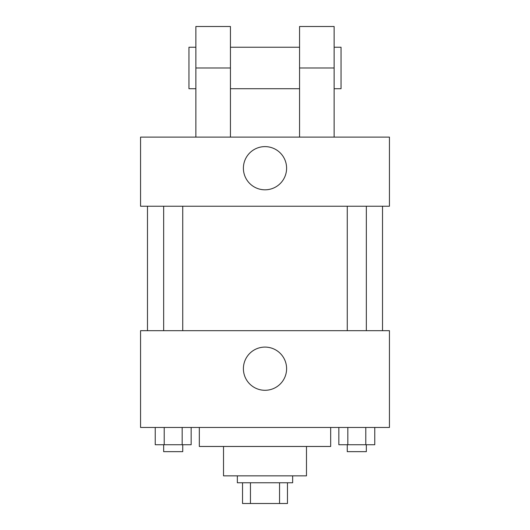 <?xml version="1.0" encoding="UTF-8"?>
<svg xmlns="http://www.w3.org/2000/svg" width="530" height="530" viewBox="0 0 530 530"><rect width="100%" height="100%" fill="white"/><g stroke="black" fill="none" stroke-linecap="round" stroke-linejoin="round"><path stroke-width="0.79" d="M279.548 482.764L279.548 503.5L242.535 503.5L242.535 482.764M279.548 503.5L287.465 503.5L287.465 482.764L287.465 503.5M292.653 475.847L292.653 482.764L237.347 482.764L237.347 475.847M250.452 482.764L250.452 503.5M306.479 446.465L306.479 475.847L223.521 475.847L223.521 446.465M330.674 427.458L330.674 446.465L199.326 446.465L199.326 427.458M389.437 427.458L140.563 427.458L140.563 330.674L389.437 330.674L389.437 427.458M286.604 368.694A21.604 21.604 0 0 1 254.201 387.404A21.604 21.604 0 0 1 254.201 349.985A21.604 21.604 0 0 1 286.604 368.694M382.521 206.236L382.521 330.674M347.263 330.674L347.263 206.236M182.737 206.236L182.737 330.674M389.437 206.236L140.563 206.236L140.563 137.111L389.437 137.111L389.437 206.236L140.563 206.236M374.763 427.458L374.763 444.736L338.842 444.736L338.842 427.458M365.786 427.458L365.786 444.736M347.826 427.458L347.826 444.736M366.343 444.736L366.343 451.653L347.263 451.653L347.263 444.736M191.158 427.458L191.158 444.736L155.237 444.736L155.237 427.458M182.174 427.458L182.174 444.736M164.214 427.458L164.214 444.736M182.737 444.736L182.737 451.653L163.657 451.653L163.657 444.736M243.396 168.215A21.604 21.604 0 0 1 275.799 149.506A21.604 21.604 0 0 1 275.799 186.924A21.604 21.604 0 0 1 243.396 168.215M299.563 137.111L299.563 67.979L334.132 67.979L334.132 26.5L299.563 26.5L299.563 67.979M299.563 47.236L230.437 47.236M195.868 137.111L195.868 67.979L230.437 67.979L230.437 137.111M230.437 67.979L230.437 26.5L195.868 26.5L195.868 67.979M334.132 137.111L334.132 67.979M334.132 88.715L341.042 88.715L341.042 47.236L334.132 47.236M195.868 47.236L188.958 47.236L188.958 88.715L195.868 88.715M147.479 206.236L147.479 330.674M366.343 330.674L366.343 206.236M163.657 206.236L163.657 330.674M299.563 88.715L230.437 88.715"/></g></svg>
